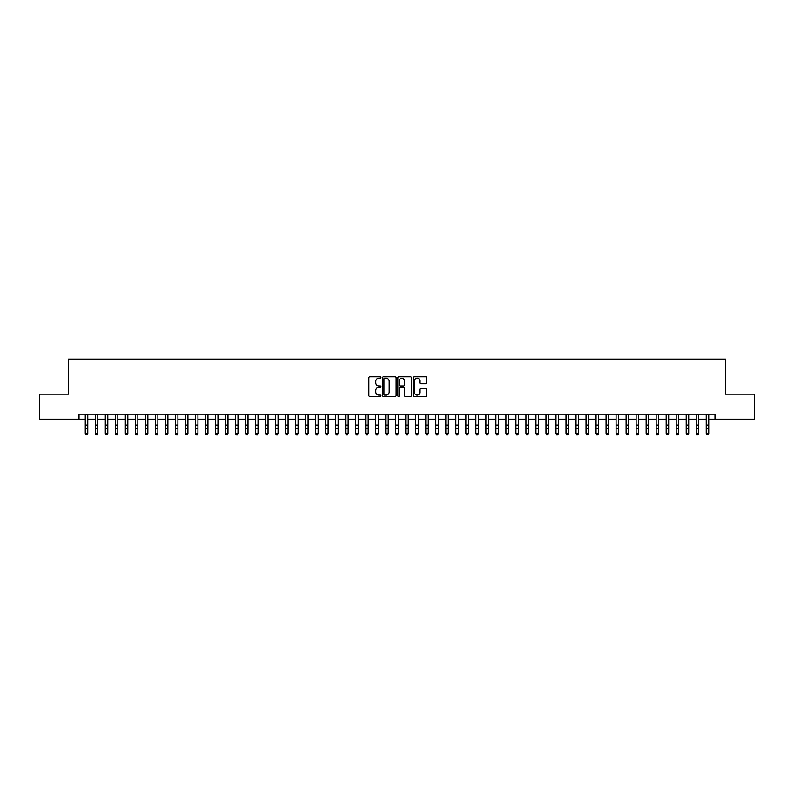 <?xml version="1.0" encoding="UTF-8"?>
<svg xmlns="http://www.w3.org/2000/svg" width="794" height="794" viewBox="0 0 794 794"><rect width="100%" height="100%" fill="white"/><g stroke="black" fill="none" stroke-linecap="round" stroke-linejoin="round"><path stroke-width="1.19" d="M380.971 377.478A0.685 0.685 0 0 0 380.286 376.783L369.845 376.783A0.983 0.983 0 0 0 368.863 377.765L368.863 395.462A0.983 0.983 0 0 0 369.845 396.444L380.286 396.444A0.685 0.685 0 0 0 380.971 395.759A0.685 0.685 0 0 0 380.286 395.075L378.937 395.075A3.146 3.146 0 0 1 375.79 391.928L375.79 390.45A3.146 3.146 0 0 1 378.937 387.303L380.286 387.303A0.685 0.685 0 0 0 380.971 386.618A0.685 0.685 0 0 0 380.286 385.934L378.937 385.934A3.146 3.146 0 0 1 375.79 382.787L375.79 381.309A3.146 3.146 0 0 1 378.937 378.162L380.286 378.162A0.685 0.685 0 0 0 380.971 377.478M425.733 383.72A0.983 0.983 0 0 0 426.715 382.738L426.715 377.765A0.983 0.983 0 0 0 425.733 376.783L414.131 376.783A0.983 0.983 0 0 0 413.148 377.765L413.148 395.462A0.983 0.983 0 0 0 414.131 396.444L425.733 396.444A0.983 0.983 0 0 0 426.715 395.462L426.715 389.467A0.983 0.983 0 0 0 425.733 388.484L420.77 388.484A0.983 0.983 0 0 0 419.788 389.467L419.788 392.444A2.63 2.63 0 0 1 417.158 395.075A2.63 2.63 0 0 1 414.528 392.444L414.528 380.792A2.63 2.63 0 0 1 417.158 378.162A2.63 2.63 0 0 1 419.788 380.792L419.788 382.738A0.983 0.983 0 0 0 420.77 383.72L425.733 383.72M79.013 419.163L39.7 419.163L39.7 394.132L68.492 394.132L68.492 359.077L725.508 359.077L725.508 394.132L754.3 394.132L754.3 419.163L714.987 419.163L714.987 414.16L79.013 414.16L79.013 419.163L85.266 419.163M396.137 377.765A0.983 0.983 0 0 0 395.154 376.783L383.552 376.783A0.983 0.983 0 0 0 382.569 377.765L382.569 395.462A0.983 0.983 0 0 0 383.552 396.444L395.154 396.444A0.983 0.983 0 0 0 396.137 395.462L396.137 377.765M398.846 376.783L410.448 376.783A0.983 0.983 0 0 1 411.431 377.765L411.431 395.462A0.983 0.983 0 0 1 410.448 396.444L405.476 396.444A0.983 0.983 0 0 1 404.493 395.462L404.493 388.286A0.983 0.983 0 0 0 403.511 387.303L400.216 387.303A0.983 0.983 0 0 0 399.233 388.286L399.233 395.759A0.685 0.685 0 0 1 398.548 396.444A0.685 0.685 0 0 1 397.863 395.759L397.863 377.765A0.983 0.983 0 0 1 398.846 376.783M87.777 419.163L95.29 419.163M97.791 419.163L105.304 419.163M107.805 419.163L115.319 419.163M117.82 419.163L125.333 419.163M127.834 419.163L135.347 419.163M137.848 419.163L145.362 419.163M147.863 419.163L155.376 419.163M157.877 419.163L165.39 419.163M167.901 419.163L175.405 419.163M177.916 419.163L185.429 419.163M187.93 419.163L195.443 419.163M197.944 419.163L205.457 419.163M207.959 419.163L215.472 419.163M217.973 419.163L225.486 419.163M227.987 419.163L235.5 419.163M238.002 419.163L245.515 419.163M248.016 419.163L255.529 419.163M258.04 419.163L265.543 419.163M268.054 419.163L275.568 419.163M278.069 419.163L285.582 419.163M288.083 419.163L295.596 419.163M298.097 419.163L305.611 419.163M308.112 419.163L315.625 419.163M318.126 419.163L325.639 419.163M328.14 419.163L335.654 419.163M338.155 419.163L345.668 419.163M348.179 419.163L355.682 419.163M358.193 419.163L365.706 419.163M368.208 419.163L375.721 419.163M378.222 419.163L385.735 419.163M388.236 419.163L395.749 419.163M398.251 419.163L405.764 419.163M408.265 419.163L415.778 419.163M418.279 419.163L425.792 419.163M428.294 419.163L435.807 419.163M438.318 419.163L445.821 419.163M448.332 419.163L455.845 419.163M458.346 419.163L465.86 419.163M468.361 419.163L475.874 419.163M478.375 419.163L485.888 419.163M488.389 419.163L495.903 419.163M498.404 419.163L505.917 419.163M508.418 419.163L515.931 419.163M518.432 419.163L525.946 419.163M528.457 419.163L535.96 419.163M538.471 419.163L545.984 419.163M548.485 419.163L555.999 419.163M558.5 419.163L566.013 419.163M568.514 419.163L576.027 419.163M578.528 419.163L586.041 419.163M588.543 419.163L596.056 419.163M598.557 419.163L606.07 419.163M608.571 419.163L616.084 419.163M618.595 419.163L626.099 419.163M628.61 419.163L636.123 419.163M638.624 419.163L646.137 419.163M648.638 419.163L656.152 419.163M658.653 419.163L666.166 419.163M668.667 419.163L676.18 419.163M678.681 419.163L686.195 419.163M688.696 419.163L696.209 419.163M698.71 419.163L706.223 419.163M708.734 419.163L714.987 419.163M384.633 378.162A0.685 0.685 0 0 0 383.949 378.847L383.949 394.38A0.685 0.685 0 0 0 384.633 395.075L386.063 395.075A3.146 3.146 0 0 0 389.209 391.928L389.209 381.309A3.146 3.146 0 0 0 386.063 378.162L384.633 378.162M404.493 380.842A2.63 2.63 0 0 0 401.863 378.212A2.63 2.63 0 0 0 399.233 380.842L399.233 384.951A0.983 0.983 0 0 0 400.216 385.934L403.511 385.934A0.983 0.983 0 0 0 404.493 384.951L404.493 380.842M87.777 414.16L87.777 433.822L87.022 434.923L86.02 434.705L87.022 434.923M85.266 414.16L85.266 433.266L87.777 433.266L87.022 434.705M86.02 434.923L85.266 433.822L86.02 434.705M97.791 414.16L97.791 433.822L97.037 434.923L96.034 434.705L97.037 434.923M95.29 414.16L95.29 433.266L97.791 433.266L97.037 434.705M96.034 434.923L95.29 433.822L96.034 434.705M107.805 414.16L107.805 433.822L107.051 434.923L106.049 434.705L107.051 434.923M105.304 414.16L105.304 433.266L107.805 433.266L107.051 434.705M106.049 434.923L105.304 433.822L106.049 434.705M117.82 414.16L117.82 433.822L117.065 434.923L116.063 434.705L117.065 434.923M115.319 414.16L115.319 433.266L117.82 433.266L117.065 434.705M116.063 434.923L115.319 433.822L116.063 434.705M127.834 414.16L127.834 433.822L127.08 434.923L126.087 434.705L127.08 434.923M125.333 414.16L125.333 433.266L127.834 433.266L127.08 434.705M126.087 434.923L125.333 433.822L126.087 434.705M137.848 414.16L137.848 433.822L137.104 434.923L136.102 434.705L137.104 434.923M135.347 414.16L135.347 433.266L137.848 433.266L137.104 434.705M136.102 434.923L135.347 433.822L136.102 434.705M147.863 414.16L147.863 433.822L147.118 434.923L146.116 434.705L147.118 434.923M145.362 414.16L145.362 433.266L147.863 433.266L147.118 434.705M146.116 434.923L145.362 433.822L146.116 434.705M157.877 414.16L157.877 433.822L157.133 434.923L156.13 434.705L157.133 434.923M155.376 414.16L155.376 433.266L157.877 433.266L157.133 434.705M156.13 434.923L155.376 433.822L156.13 434.705M167.901 414.16L167.901 433.822L167.147 434.923L166.145 434.705L167.147 434.923M165.39 414.16L165.39 433.266L167.901 433.266L167.147 434.705M166.145 434.923L165.39 433.822L166.145 434.705M177.916 414.16L177.916 433.822L177.161 434.923L176.159 434.705L177.161 434.923M175.405 414.16L175.405 433.266L177.916 433.266L177.161 434.705M176.159 434.923L175.405 433.822L176.159 434.705M187.93 414.16L187.93 433.822L187.176 434.923L186.173 434.705L187.176 434.923M185.429 414.16L185.429 433.266L187.93 433.266L187.176 434.705M186.173 434.923L185.429 433.822L186.173 434.705M197.944 414.16L197.944 433.822L197.19 434.923L196.187 434.705L197.19 434.923M195.443 414.16L195.443 433.266L197.944 433.266L197.19 434.705M196.187 434.923L195.443 433.822L196.187 434.705M207.959 414.16L207.959 433.822L207.204 434.923L206.202 434.705L207.204 434.923M205.457 414.16L205.457 433.266L207.959 433.266L207.204 434.705M206.202 434.923L205.457 433.822L206.202 434.705M217.973 414.16L217.973 433.822L217.219 434.923L216.226 434.705L217.219 434.923M215.472 414.16L215.472 433.266L217.973 433.266L217.219 434.705M216.226 434.923L215.472 433.822L216.226 434.705M227.987 414.16L227.987 433.822L227.243 434.923L226.24 434.705L227.243 434.923M225.486 414.16L225.486 433.266L227.987 433.266L227.243 434.705M226.24 434.923L225.486 433.822L226.24 434.705M238.002 414.16L238.002 433.822L237.257 434.923L236.255 434.705L237.257 434.923M235.5 414.16L235.5 433.266L238.002 433.266L237.257 434.705M236.255 434.923L235.5 433.822L236.255 434.705M248.016 414.16L248.016 433.822L247.271 434.923L246.269 434.705L247.271 434.923M245.515 414.16L245.515 433.266L248.016 433.266L247.271 434.705M246.269 434.923L245.515 433.822L246.269 434.705M258.04 414.16L258.04 433.822L257.286 434.923L256.283 434.705L257.286 434.923M255.529 414.16L255.529 433.266L258.04 433.266L257.286 434.705M256.283 434.923L255.529 433.822L256.283 434.705M268.054 414.16L268.054 433.822L267.3 434.923L266.298 434.705L267.3 434.923M265.543 414.16L265.543 433.266L268.054 433.266L267.3 434.705M266.298 434.923L265.543 433.822L266.298 434.705M278.069 414.16L278.069 433.822L277.314 434.923L276.312 434.705L277.314 434.923M275.568 414.16L275.568 433.266L278.069 433.266L277.314 434.705M276.312 434.923L275.568 433.822L276.312 434.705M288.083 414.16L288.083 433.822L287.329 434.923L286.326 434.705L287.329 434.923M285.582 414.16L285.582 433.266L288.083 433.266L287.329 434.705M286.326 434.923L285.582 433.822L286.326 434.705M298.097 414.16L298.097 433.822L297.343 434.923L296.341 434.705L297.343 434.923M295.596 414.16L295.596 433.266L298.097 433.266L297.343 434.705M296.341 434.923L295.596 433.822L296.341 434.705M308.112 414.16L308.112 433.822L307.357 434.923L306.365 434.705L307.357 434.923M305.611 414.16L305.611 433.266L308.112 433.266L307.357 434.705M306.365 434.923L305.611 433.822L306.365 434.705M318.126 414.16L318.126 433.822L317.382 434.923L316.379 434.705L317.382 434.923M315.625 414.16L315.625 433.266L318.126 433.266L317.382 434.705M316.379 434.923L315.625 433.822L316.379 434.705M328.14 414.16L328.14 433.822L327.396 434.923L326.394 434.705L327.396 434.923M325.639 414.16L325.639 433.266L328.14 433.266L327.396 434.705M326.394 434.923L325.639 433.822L326.394 434.705M338.155 414.16L338.155 433.822L337.41 434.923L336.408 434.705L337.41 434.923M335.654 414.16L335.654 433.266L338.155 433.266L337.41 434.705M336.408 434.923L335.654 433.822L336.408 434.705M348.179 414.16L348.179 433.822L347.425 434.923L346.422 434.705L347.425 434.923M345.668 414.16L345.668 433.266L348.179 433.266L347.425 434.705M346.422 434.923L345.668 433.822L346.422 434.705M358.193 414.16L358.193 433.822L357.439 434.923L356.437 434.705L357.439 434.923M355.682 414.16L355.682 433.266L358.193 433.266L357.439 434.705M356.437 434.923L355.682 433.822L356.437 434.705M368.208 414.16L368.208 433.822L367.453 434.923L366.451 434.705L367.453 434.923M365.706 414.16L365.706 433.266L368.208 433.266L367.453 434.705M366.451 434.923L365.706 433.822L366.451 434.705M378.222 414.16L378.222 433.822L377.468 434.923L376.465 434.705L377.468 434.923M375.721 414.16L375.721 433.266L378.222 433.266L377.468 434.705M376.465 434.923L375.721 433.822L376.465 434.705M388.236 414.16L388.236 433.822L387.482 434.923L386.479 434.705L387.482 434.923M385.735 414.16L385.735 433.266L388.236 433.266L387.482 434.705M386.479 434.923L385.735 433.822L386.479 434.705M398.251 414.16L398.251 433.822L397.496 434.923L396.504 434.705L397.496 434.923M395.749 414.16L395.749 433.266L398.251 433.266L397.496 434.705M396.504 434.923L395.749 433.822L396.504 434.705M408.265 414.16L408.265 433.822L407.521 434.923L406.518 434.705L407.521 434.923M405.764 414.16L405.764 433.266L408.265 433.266L407.521 434.705M406.518 434.923L405.764 433.822L406.518 434.705M418.279 414.16L418.279 433.822L417.535 434.923L416.532 434.705L417.535 434.923M415.778 414.16L415.778 433.266L418.279 433.266L417.535 434.705M416.532 434.923L415.778 433.822L416.532 434.705M428.294 414.16L428.294 433.822L427.549 434.923L426.547 434.705L427.549 434.923M425.792 414.16L425.792 433.266L428.294 433.266L427.549 434.705M426.547 434.923L425.792 433.822L426.547 434.705M438.318 414.16L438.318 433.822L437.563 434.923L436.561 434.705L437.563 434.923M435.807 414.16L435.807 433.266L438.318 433.266L437.563 434.705M436.561 434.923L435.807 433.822L436.561 434.705M448.332 414.16L448.332 433.822L447.578 434.923L446.575 434.705L447.578 434.923M445.821 414.16L445.821 433.266L448.332 433.266L447.578 434.705M446.575 434.923L445.821 433.822L446.575 434.705M458.346 414.16L458.346 433.822L457.592 434.923L456.59 434.705L457.592 434.923M455.845 414.16L455.845 433.266L458.346 433.266L457.592 434.705M456.59 434.923L455.845 433.822L456.59 434.705M468.361 414.16L468.361 433.822L467.606 434.923L466.604 434.705L467.606 434.923M465.86 414.16L465.86 433.266L468.361 433.266L467.606 434.705M466.604 434.923L465.86 433.822L466.604 434.705M478.375 414.16L478.375 433.822L477.621 434.923L476.618 434.705L477.621 434.923M475.874 414.16L475.874 433.266L478.375 433.266L477.621 434.705M476.618 434.923L475.874 433.822L476.618 434.705M488.389 414.16L488.389 433.822L487.635 434.923L486.643 434.705L487.635 434.923M485.888 414.16L485.888 433.266L488.389 433.266L487.635 434.705M486.643 434.923L485.888 433.822L486.643 434.705M498.404 414.16L498.404 433.822L497.659 434.923L496.657 434.705L497.659 434.923M495.903 414.16L495.903 433.266L498.404 433.266L497.659 434.705M496.657 434.923L495.903 433.822L496.657 434.705M508.418 414.16L508.418 433.822L507.674 434.923L506.671 434.705L507.674 434.923M505.917 414.16L505.917 433.266L508.418 433.266L507.674 434.705M506.671 434.923L505.917 433.822L506.671 434.705M518.432 414.16L518.432 433.822L517.688 434.923L516.686 434.705L517.688 434.923M515.931 414.16L515.931 433.266L518.432 433.266L517.688 434.705M516.686 434.923L515.931 433.822L516.686 434.705M528.457 414.16L528.457 433.822L527.702 434.923L526.7 434.705L527.702 434.923M525.946 414.16L525.946 433.266L528.457 433.266L527.702 434.705M526.7 434.923L525.946 433.822L526.7 434.705M538.471 414.16L538.471 433.822L537.717 434.923L536.714 434.705L537.717 434.923M535.96 414.16L535.96 433.266L538.471 433.266L537.717 434.705M536.714 434.923L535.96 433.822L536.714 434.705M548.485 414.16L548.485 433.822L547.731 434.923L546.729 434.705L547.731 434.923M545.984 414.16L545.984 433.266L548.485 433.266L547.731 434.705M546.729 434.923L545.984 433.822L546.729 434.705M558.5 414.16L558.5 433.822L557.745 434.923L556.743 434.705L557.745 434.923M555.999 414.16L555.999 433.266L558.5 433.266L557.745 434.705M556.743 434.923L555.999 433.822L556.743 434.705M568.514 414.16L568.514 433.822L567.76 434.923L566.757 434.705L567.76 434.923M566.013 414.16L566.013 433.266L568.514 433.266L567.76 434.705M566.757 434.923L566.013 433.822L566.757 434.705M578.528 414.16L578.528 433.822L577.774 434.923L576.781 434.705L577.774 434.923M576.027 414.16L576.027 433.266L578.528 433.266L577.774 434.705M576.781 434.923L576.027 433.822L576.781 434.705M588.543 414.16L588.543 433.822L587.798 434.923L586.796 434.705L587.798 434.923M586.041 414.16L586.041 433.266L588.543 433.266L587.798 434.705M586.796 434.923L586.041 433.822L586.796 434.705M598.557 414.16L598.557 433.822L597.813 434.923L596.81 434.705L597.813 434.923M596.056 414.16L596.056 433.266L598.557 433.266L597.813 434.705M596.81 434.923L596.056 433.822L596.81 434.705M608.571 414.16L608.571 433.822L607.827 434.923L606.824 434.705L607.827 434.923M606.07 414.16L606.07 433.266L608.571 433.266L607.827 434.705M606.824 434.923L606.07 433.822L606.824 434.705M618.595 414.16L618.595 433.822L617.841 434.923L616.839 434.705L617.841 434.923M616.084 414.16L616.084 433.266L618.595 433.266L617.841 434.705M616.839 434.923L616.084 433.822L616.839 434.705M628.61 414.16L628.61 433.822L627.856 434.923L626.853 434.705L627.856 434.923M626.099 414.16L626.099 433.266L628.61 433.266L627.856 434.705M626.853 434.923L626.099 433.822L626.853 434.705M638.624 414.16L638.624 433.822L637.87 434.923L636.867 434.705L637.87 434.923M636.123 414.16L636.123 433.266L638.624 433.266L637.87 434.705M636.867 434.923L636.123 433.822L636.867 434.705M648.638 414.16L648.638 433.822L647.884 434.923L646.882 434.705L647.884 434.923M646.137 414.16L646.137 433.266L648.638 433.266L647.884 434.705M646.882 434.923L646.137 433.822L646.882 434.705M658.653 414.16L658.653 433.822L657.898 434.923L656.896 434.705L657.898 434.923M656.152 414.16L656.152 433.266L658.653 433.266L657.898 434.705M656.896 434.923L656.152 433.822L656.896 434.705M668.667 414.16L668.667 433.822L667.913 434.923L666.92 434.705L667.913 434.923M666.166 414.16L666.166 433.266L668.667 433.266L667.913 434.705M666.92 434.923L666.166 433.822L666.92 434.705M678.681 414.16L678.681 433.822L677.937 434.923L676.935 434.705L677.937 434.923M676.18 414.16L676.18 433.266L678.681 433.266L677.937 434.705M676.935 434.923L676.18 433.822L676.935 434.705M688.696 414.16L688.696 433.822L687.951 434.923L686.949 434.705L687.951 434.923M686.195 414.16L686.195 433.266L688.696 433.266L687.951 434.705M686.949 434.923L686.195 433.822L686.949 434.705M698.71 414.16L698.71 433.822L697.966 434.923L696.963 434.705L697.966 434.923M696.209 414.16L696.209 433.266L698.71 433.266L697.966 434.705M696.963 434.923L696.209 433.822L696.963 434.705M708.734 414.16L708.734 433.822L707.98 434.923L706.978 434.705L707.98 434.923M706.223 414.16L706.223 433.266L708.734 433.266L707.98 434.705M706.978 434.923L706.223 433.822L706.978 434.705M87.777 425.058L85.266 425.058M87.777 428.492L85.266 428.492M87.777 414.488L85.266 414.488M97.791 425.058L95.29 425.058M97.791 428.492L95.29 428.492M97.791 414.488L95.29 414.488M107.805 425.058L105.304 425.058M107.805 428.492L105.304 428.492M107.805 414.488L105.304 414.488M117.82 425.058L115.319 425.058M117.82 428.492L115.319 428.492M117.82 414.488L115.319 414.488M127.834 425.058L125.333 425.058M127.834 428.492L125.333 428.492M127.834 414.488L125.333 414.488M137.848 425.058L135.347 425.058M137.848 428.492L135.347 428.492M137.848 414.488L135.347 414.488M147.863 425.058L145.362 425.058M147.863 428.492L145.362 428.492M147.863 414.488L145.362 414.488M157.877 425.058L155.376 425.058M157.877 428.492L155.376 428.492M157.877 414.488L155.376 414.488M167.901 425.058L165.39 425.058M167.901 428.492L165.39 428.492M167.901 414.488L165.39 414.488M177.916 425.058L175.405 425.058M177.916 428.492L175.405 428.492M177.916 414.488L175.405 414.488M187.93 425.058L185.429 425.058M187.93 428.492L185.429 428.492M187.93 414.488L185.429 414.488M197.944 425.058L195.443 425.058M197.944 428.492L195.443 428.492M197.944 414.488L195.443 414.488M207.959 425.058L205.457 425.058M207.959 428.492L205.457 428.492M207.959 414.488L205.457 414.488M217.973 425.058L215.472 425.058M217.973 428.492L215.472 428.492M217.973 414.488L215.472 414.488M227.987 425.058L225.486 425.058M227.987 428.492L225.486 428.492M227.987 414.488L225.486 414.488M238.002 425.058L235.5 425.058M238.002 428.492L235.5 428.492M238.002 414.488L235.5 414.488M248.016 425.058L245.515 425.058M248.016 428.492L245.515 428.492M248.016 414.488L245.515 414.488M258.04 425.058L255.529 425.058M258.04 428.492L255.529 428.492M258.04 414.488L255.529 414.488M268.054 425.058L265.543 425.058M268.054 428.492L265.543 428.492M268.054 414.488L265.543 414.488M278.069 425.058L275.568 425.058M278.069 428.492L275.568 428.492M278.069 414.488L275.568 414.488M288.083 425.058L285.582 425.058M288.083 428.492L285.582 428.492M288.083 414.488L285.582 414.488M298.097 425.058L295.596 425.058M298.097 428.492L295.596 428.492M298.097 414.488L295.596 414.488M308.112 425.058L305.611 425.058M308.112 428.492L305.611 428.492M308.112 414.488L305.611 414.488M318.126 425.058L315.625 425.058M318.126 428.492L315.625 428.492M318.126 414.488L315.625 414.488M328.14 425.058L325.639 425.058M328.14 428.492L325.639 428.492M328.14 414.488L325.639 414.488M338.155 425.058L335.654 425.058M338.155 428.492L335.654 428.492M338.155 414.488L335.654 414.488M348.179 425.058L345.668 425.058M348.179 428.492L345.668 428.492M348.179 414.488L345.668 414.488M358.193 425.058L355.682 425.058M358.193 428.492L355.682 428.492M358.193 414.488L355.682 414.488M368.208 425.058L365.706 425.058M368.208 428.492L365.706 428.492M368.208 414.488L365.706 414.488M378.222 425.058L375.721 425.058M378.222 428.492L375.721 428.492M378.222 414.488L375.721 414.488M388.236 425.058L385.735 425.058M388.236 428.492L385.735 428.492M388.236 414.488L385.735 414.488M398.251 425.058L395.749 425.058M398.251 428.492L395.749 428.492M398.251 414.488L395.749 414.488M408.265 425.058L405.764 425.058M408.265 428.492L405.764 428.492M408.265 414.488L405.764 414.488M418.279 425.058L415.778 425.058M418.279 428.492L415.778 428.492M418.279 414.488L415.778 414.488M428.294 425.058L425.792 425.058M428.294 428.492L425.792 428.492M428.294 414.488L425.792 414.488M438.318 425.058L435.807 425.058M438.318 428.492L435.807 428.492M438.318 414.488L435.807 414.488M448.332 425.058L445.821 425.058M448.332 428.492L445.821 428.492M448.332 414.488L445.821 414.488M458.346 425.058L455.845 425.058M458.346 428.492L455.845 428.492M458.346 414.488L455.845 414.488M468.361 425.058L465.86 425.058M468.361 428.492L465.86 428.492M468.361 414.488L465.86 414.488M478.375 425.058L475.874 425.058M478.375 428.492L475.874 428.492M478.375 414.488L475.874 414.488M488.389 425.058L485.888 425.058M488.389 428.492L485.888 428.492M488.389 414.488L485.888 414.488M498.404 425.058L495.903 425.058M498.404 428.492L495.903 428.492M498.404 414.488L495.903 414.488M508.418 425.058L505.917 425.058M508.418 428.492L505.917 428.492M508.418 414.488L505.917 414.488M518.432 425.058L515.931 425.058M518.432 428.492L515.931 428.492M518.432 414.488L515.931 414.488M528.457 425.058L525.946 425.058M528.457 428.492L525.946 428.492M528.457 414.488L525.946 414.488M538.471 425.058L535.96 425.058M538.471 428.492L535.96 428.492M538.471 414.488L535.96 414.488M548.485 425.058L545.984 425.058M548.485 428.492L545.984 428.492M548.485 414.488L545.984 414.488M558.5 425.058L555.999 425.058M558.5 428.492L555.999 428.492M558.5 414.488L555.999 414.488M568.514 425.058L566.013 425.058M568.514 428.492L566.013 428.492M568.514 414.488L566.013 414.488M578.528 425.058L576.027 425.058M578.528 428.492L576.027 428.492M578.528 414.488L576.027 414.488M588.543 425.058L586.041 425.058M588.543 428.492L586.041 428.492M588.543 414.488L586.041 414.488M598.557 425.058L596.056 425.058M598.557 428.492L596.056 428.492M598.557 414.488L596.056 414.488M608.571 425.058L606.07 425.058M608.571 428.492L606.07 428.492M608.571 414.488L606.07 414.488M618.595 425.058L616.084 425.058M618.595 428.492L616.084 428.492M618.595 414.488L616.084 414.488M628.61 425.058L626.099 425.058M628.61 428.492L626.099 428.492M628.61 414.488L626.099 414.488M638.624 425.058L636.123 425.058M638.624 428.492L636.123 428.492M638.624 414.488L636.123 414.488M648.638 425.058L646.137 425.058M648.638 428.492L646.137 428.492M648.638 414.488L646.137 414.488M658.653 425.058L656.152 425.058M658.653 428.492L656.152 428.492M658.653 414.488L656.152 414.488M668.667 425.058L666.166 425.058M668.667 428.492L666.166 428.492M668.667 414.488L666.166 414.488M678.681 425.058L676.18 425.058M678.681 428.492L676.18 428.492M678.681 414.488L676.18 414.488M688.696 425.058L686.195 425.058M688.696 428.492L686.195 428.492M688.696 414.488L686.195 414.488M698.71 425.058L696.209 425.058M698.71 428.492L696.209 428.492M698.71 414.488L696.209 414.488M708.734 425.058L706.223 425.058M708.734 428.492L706.223 428.492M708.734 414.488L706.223 414.488"/></g></svg>
